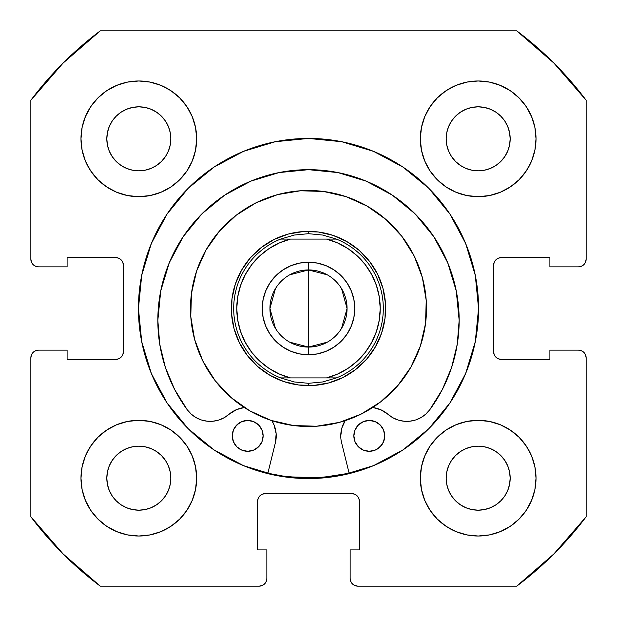 <?xml version="1.0" encoding="UTF-8"?>
<svg xmlns="http://www.w3.org/2000/svg" width="617" height="617" viewBox="0 0 617 617"><rect width="100%" height="100%" fill="white"/><g stroke="black" fill="none" stroke-linecap="round" stroke-linejoin="round"><path stroke-width="0.93" d="M138.439 308.5A170.061 170.061 0 0 1 308.5 138.439A170.061 170.061 0 0 1 478.561 308.5L475.291 275.321L465.619 243.422L449.901 214.022L428.753 188.247L402.978 167.099L373.578 151.381L341.679 141.709L308.5 138.439L275.321 141.709L243.422 151.381L214.022 167.099L188.247 188.247L167.099 214.022L151.381 243.422L141.709 275.321L138.439 308.5L141.709 341.679L151.381 373.578L167.099 402.978L188.247 428.753L214.022 449.901L243.422 465.619L275.321 475.291L308.5 478.561L341.679 475.291L373.578 465.619L402.978 449.901L428.753 428.753L449.901 402.978L465.619 373.578L475.291 341.679L478.561 308.5A170.061 170.061 0 0 1 308.5 478.561A170.061 170.061 0 0 1 138.439 308.5M536.019 478.175A57.844 57.844 0 0 1 478.175 536.019A57.844 57.844 0 0 1 420.331 478.175L421.442 489.458L424.735 500.31L430.08 510.313L437.276 519.074L446.037 526.27L456.04 531.615L466.892 534.908L478.175 536.019L489.458 534.908L500.31 531.615L510.313 526.27L519.074 519.074L526.27 510.313L531.615 500.31L534.908 489.458L536.019 478.175L534.908 466.892L531.615 456.04L526.27 446.037L519.074 437.276L510.313 430.08L500.31 424.735L489.458 421.442L478.175 420.331L466.892 421.442L456.04 424.735L446.037 430.08L437.276 437.276L430.08 446.037L424.735 456.04L421.442 466.892L420.331 478.175A57.844 57.844 0 0 1 478.175 420.331A57.844 57.844 0 0 1 536.019 478.175M196.669 478.175A57.844 57.844 0 0 1 138.825 536.019A57.844 57.844 0 0 1 80.981 478.175L82.092 489.458L85.385 500.31L90.73 510.313L97.926 519.074L106.687 526.27L116.69 531.615L127.542 534.908L138.825 536.019L150.108 534.908L160.96 531.615L170.963 526.27L179.724 519.074L186.92 510.313L192.265 500.31L195.558 489.458L196.669 478.175L195.558 466.892L192.265 456.04L186.92 446.037L179.724 437.276L170.963 430.08L160.96 424.735L150.108 421.442L138.825 420.331L127.542 421.442L116.69 424.735L106.687 430.08L97.926 437.276L90.73 446.037L85.385 456.04L82.092 466.892L80.981 478.175A57.844 57.844 0 0 1 138.825 420.331A57.844 57.844 0 0 1 196.669 478.175M536.019 138.825A57.844 57.844 0 0 1 478.175 196.669A57.844 57.844 0 0 1 420.331 138.825L421.442 150.108L424.735 160.96L430.08 170.963L437.276 179.724L446.037 186.92L456.04 192.265L466.892 195.558L478.175 196.669L489.458 195.558L500.31 192.265L510.313 186.92L519.074 179.724L526.27 170.963L531.615 160.96L534.908 150.108L536.019 138.825L534.908 127.542L531.615 116.69L526.27 106.687L519.074 97.926L510.313 90.73L500.31 85.385L489.458 82.092L478.175 80.981L466.892 82.092L456.04 85.385L446.037 90.73L437.276 97.926L430.08 106.687L424.735 116.69L421.442 127.542L420.331 138.825A57.844 57.844 0 0 1 478.175 80.981A57.844 57.844 0 0 1 536.019 138.825L534.908 150.108M196.669 138.825A57.844 57.844 0 0 1 138.825 196.669A57.844 57.844 0 0 1 80.981 138.825L82.092 150.108L85.385 160.96L90.73 170.963L97.926 179.724L106.687 186.92L116.69 192.265L127.542 195.558L138.825 196.669L150.108 195.558L160.96 192.265L170.963 186.92L179.724 179.724L186.92 170.963L192.265 160.96L195.558 150.108L196.669 138.825L195.558 127.542L192.265 116.69L186.92 106.687L179.724 97.926L170.963 90.73L160.96 85.385L150.108 82.092L138.825 80.981L127.542 82.092L116.69 85.385L106.687 90.73L97.926 97.926L90.73 106.687L85.385 116.69L82.092 127.542L80.981 138.825A57.844 57.844 0 0 1 138.825 80.981A57.844 57.844 0 0 1 196.669 138.825M170.215 145.072L170.832 138.825A32.007 32.007 0 0 1 138.825 170.832A32.007 32.007 0 0 1 106.818 138.825A32.007 32.007 0 0 1 138.825 106.818A32.007 32.007 0 0 1 170.832 138.825L170.215 145.072L168.395 151.072L165.441 156.61L161.453 161.453L156.61 165.441L151.072 168.395L145.072 170.215L138.825 170.832L132.578 170.215L126.578 168.395L121.04 165.441L116.197 161.453L112.209 156.61L109.255 151.072L107.435 145.072L106.818 138.825L107.435 132.578L109.255 126.578L112.209 121.04L116.197 116.197L121.04 112.209L126.578 109.255L132.578 107.435L138.825 106.818L145.072 107.435L151.072 109.255L156.61 112.209L161.453 116.197L165.441 121.04L168.395 126.578L170.215 132.578L170.832 138.825L170.215 132.578L168.395 126.578L165.441 121.04L161.453 116.197L156.61 112.209L151.072 109.255M509.565 145.072L510.182 138.825A32.007 32.007 0 0 1 478.175 170.832A32.007 32.007 0 0 1 446.168 138.825A32.007 32.007 0 0 1 478.175 106.818A32.007 32.007 0 0 1 510.182 138.825L509.565 145.072L507.745 151.072L504.791 156.61L500.803 161.453L495.96 165.441L490.422 168.395L484.422 170.215L478.175 170.832L471.928 170.215L465.928 168.395L460.39 165.441L455.547 161.453L451.559 156.61L448.605 151.072L446.785 145.072L446.168 138.825L446.785 132.578L448.605 126.578L451.559 121.04L455.547 116.197L460.39 112.209L465.928 109.255L471.928 107.435L478.175 106.818L484.422 107.435L490.422 109.255L495.96 112.209L500.803 116.197L504.791 121.04L507.745 126.578L509.565 132.578L510.182 138.825L509.565 132.578L507.745 126.578L504.791 121.04L500.803 116.197L495.96 112.209L490.422 109.255M170.215 484.422L170.832 478.175A32.007 32.007 0 0 1 138.825 510.182A32.007 32.007 0 0 1 106.818 478.175A32.007 32.007 0 0 1 138.825 446.168A32.007 32.007 0 0 1 170.832 478.175L170.215 484.422L168.395 490.422L165.441 495.96L161.453 500.803L156.61 504.791L151.072 507.745L145.072 509.565L138.825 510.182L132.578 509.565L126.578 507.745L121.04 504.791L116.197 500.803L112.209 495.96L109.255 490.422L107.435 484.422L106.818 478.175L107.435 471.928L109.255 465.928L112.209 460.39L116.197 455.547L121.04 451.559L126.578 448.605L132.578 446.785L138.825 446.168L145.072 446.785L151.072 448.605L156.61 451.559L161.453 455.547L165.441 460.39L168.395 465.928L170.215 471.928L170.832 478.175L170.215 471.928L168.395 465.928L165.441 460.39L161.453 455.547L156.61 451.559L151.072 448.605M509.565 484.422L510.182 478.175A32.007 32.007 0 0 1 478.175 510.182A32.007 32.007 0 0 1 446.168 478.175A32.007 32.007 0 0 1 478.175 446.168A32.007 32.007 0 0 1 510.182 478.175L509.565 484.422L507.745 490.422L504.791 495.96L500.803 500.803L495.96 504.791L490.422 507.745L484.422 509.565L478.175 510.182L471.928 509.565L465.928 507.745L460.39 504.791L455.547 500.803L451.559 495.96L448.605 490.422L446.785 484.422L446.168 478.175L446.785 471.928L448.605 465.928L451.559 460.39L455.547 455.547L460.39 451.559L465.928 448.605L471.928 446.785L478.175 446.168L484.422 446.785L490.422 448.605L495.96 451.559L500.803 455.547L504.791 460.39L507.745 465.928L509.565 471.928L510.182 478.175L509.565 471.928L507.745 465.928L504.791 460.39L500.803 455.547L495.96 451.559L490.422 448.605M31.436 262.094L33.11 264.593L35.609 266.266L38.562 266.853A7.713 7.713 0 0 1 30.85 259.14L30.85 100.263A347.062 347.062 0 0 1 100.263 30.85L516.737 30.85L553.912 63.088L586.15 100.263L586.15 259.14L585.564 262.094L583.89 264.593L581.391 266.266L578.438 266.853L549.901 266.853L549.901 257.598L501.312 257.598L498.359 258.184L495.86 259.857L494.186 262.356L493.6 265.31L493.6 351.69L494.186 354.644L495.86 357.143L498.359 358.816L501.312 359.402L549.901 359.402L549.901 350.147L578.438 350.147L581.391 350.734L583.89 352.407L585.564 354.906L586.15 357.86L586.15 516.737L553.912 553.912L516.737 586.15L357.86 586.15L354.906 585.564L352.407 583.89L350.734 581.391L350.147 578.438L350.147 549.901L359.402 549.901L359.402 501.312L358.816 498.359L357.143 495.86L354.644 494.186L351.69 493.6L265.31 493.6L262.356 494.186L259.857 495.86L258.184 498.359L257.598 501.312L257.598 549.901L266.853 549.901L266.853 578.438L266.266 581.391L264.593 583.89L262.094 585.564L259.14 586.15L100.263 586.15L63.088 553.912L30.85 516.737L30.85 357.86L31.436 354.906L33.11 352.407L35.609 350.734L38.562 350.147L67.099 350.147L67.099 359.402L115.688 359.402L118.641 358.816L121.14 357.143L122.814 354.644L123.4 351.69L123.4 265.31L122.814 262.356L121.14 259.857L118.641 258.184L115.688 257.598L67.099 257.598L67.099 266.853L38.562 266.853L35.609 266.266L33.11 264.593L31.436 262.094L30.85 259.14L30.85 100.263L63.088 63.088L100.263 30.85L516.737 30.85A347.062 347.062 0 0 1 586.15 100.263L586.15 259.14L585.564 262.094L583.89 264.593L581.391 266.266L578.438 266.853L549.901 266.853L549.901 257.598L501.312 257.598A7.713 7.713 0 0 0 493.6 265.31L494.186 262.356M498.359 358.816L501.312 359.402A7.713 7.713 0 0 1 493.6 351.69L493.6 265.31M501.312 359.402L549.901 359.402L549.901 350.147L578.438 350.147L581.391 350.734L583.89 352.407L585.564 354.906M578.438 350.147A7.713 7.713 0 0 1 586.15 357.86L586.15 516.737A347.062 347.062 0 0 1 516.737 586.15L357.86 586.15L354.906 585.564L352.407 583.89L350.734 581.391M354.644 494.186L351.69 493.6A7.713 7.713 0 0 1 359.402 501.312L359.402 549.901L350.147 549.901L350.147 578.438A7.713 7.713 0 0 0 357.86 586.15M258.184 498.359L257.598 501.312A7.713 7.713 0 0 1 265.31 493.6L351.69 493.6M257.598 501.312L257.598 549.901L266.853 549.901L266.853 578.438L266.266 581.391L264.593 583.89L262.094 585.564M266.853 578.438A7.713 7.713 0 0 1 259.14 586.15L100.263 586.15A347.062 347.062 0 0 1 30.85 516.737L30.85 357.86L31.436 354.906L33.11 352.407L35.609 350.734M122.814 354.644L123.4 351.69A7.713 7.713 0 0 1 115.688 359.402L67.099 359.402L67.099 350.147L38.562 350.147A7.713 7.713 0 0 0 30.85 357.86M118.641 258.184L115.688 257.598A7.713 7.713 0 0 1 123.4 265.31L123.4 351.69M437.276 519.074L446.037 526.27M491.317 534.507L500.31 531.615M532.309 498.544L534.87 489.651M531.615 456.04L526.27 446.037M500.31 424.735L489.458 421.442M424.735 456.04L421.442 466.892M456.04 192.265L466.892 195.558M519.074 179.724L526.27 170.963M534.507 125.683L531.615 116.69M498.544 84.691L489.651 82.13M456.04 85.385L446.037 90.73M424.735 116.69L421.442 127.542M85.385 160.96L90.73 170.963M116.69 192.265L127.542 195.558M192.265 160.96L195.558 150.108M179.724 97.926L170.963 90.73M125.683 82.493L116.69 85.385M84.691 118.456L82.13 127.349M82.493 491.317L85.385 500.31M118.456 532.309L127.349 534.87M160.96 531.615L170.963 526.27M192.265 500.31L195.558 489.458M160.96 424.735L150.108 421.442M97.926 437.276L90.73 446.037M150.108 82.092L138.825 80.981M82.092 466.892L80.981 478.175M466.892 534.908L478.175 536.019M145.072 107.435L138.825 106.818L132.578 107.435L126.578 109.255L121.04 112.209L116.197 116.197L112.209 121.04L109.255 126.578M107.435 132.578L106.818 138.825L107.435 145.072L109.255 151.072L112.209 156.61L116.197 161.453L121.04 165.441L126.578 168.395M132.578 170.215L138.825 170.832L145.072 170.215L151.072 168.395L156.61 165.441L161.453 161.453L165.441 156.61L168.395 151.072M484.422 107.435L478.175 106.818L471.928 107.435L465.928 109.255L460.39 112.209L455.547 116.197L451.559 121.04L448.605 126.578M446.785 132.578L446.168 138.825L446.785 145.072L448.605 151.072L451.559 156.61L455.547 161.453L460.39 165.441L465.928 168.395M471.928 170.215L478.175 170.832L484.422 170.215L490.422 168.395L495.96 165.441L500.803 161.453L504.791 156.61L507.745 151.072M145.072 446.785L138.825 446.168L132.578 446.785L126.578 448.605L121.04 451.559L116.197 455.547L112.209 460.39L109.255 465.928M107.435 471.928L106.818 478.175L107.435 484.422L109.255 490.422L112.209 495.96L116.197 500.803L121.04 504.791L126.578 507.745M132.578 509.565L138.825 510.182L145.072 509.565L151.072 507.745L156.61 504.791L161.453 500.803L165.441 495.96L168.395 490.422M484.422 446.785L478.175 446.168L471.928 446.785L465.928 448.605L460.39 451.559L455.547 455.547L451.559 460.39L448.605 465.928M446.785 471.928L446.168 478.175L446.785 484.422L448.605 490.422L451.559 495.96L455.547 500.803L460.39 504.791L465.928 507.745M471.928 509.565L478.175 510.182L484.422 509.565L490.422 507.745L495.96 504.791L500.803 500.803L504.791 495.96L507.745 490.422M38.562 266.853L67.099 266.853L67.099 257.598L115.688 257.598M586.15 259.14A7.713 7.713 0 0 1 578.438 266.853M373.578 151.381L363.529 147.586M151.381 243.422L147.586 253.471M243.422 465.619L253.471 469.414M465.619 373.578L469.414 363.529M286.543 382.432L289.975 383.365M275.73 378.314L272.537 376.725L275.73 378.314M234.568 286.543L233.635 289.975M238.686 275.73L240.275 272.537L238.686 275.73M330.457 234.568L327.025 233.635M341.27 238.686L344.463 240.275L341.27 238.686M382.432 330.457L383.365 327.025M378.314 341.27L376.725 344.463L378.314 341.27M231.838 300.032L231.46 304.937M231.66 315.156L231.791 316.467M231.791 316.506L232.239 320.038M234.437 330.018L235.956 334.692M240.059 344.055L240.676 345.219M240.715 345.289L242.466 348.343M248.312 356.719L251.505 360.459M258.87 367.539L262.734 370.578M271.341 376.085L272.537 376.725M300.032 385.162L304.937 385.54M315.156 385.34L316.467 385.209M316.506 385.209L320.038 384.761M330.018 382.563L334.692 381.044M344.055 376.941L345.219 376.324M345.25 376.308L348.343 374.534M356.719 368.688L360.459 365.495M367.539 358.13L370.578 354.266M376.085 345.659L376.725 344.463M385.162 316.968L385.54 312.063M385.34 301.844L385.209 300.533M385.209 300.494L384.761 296.962M382.563 286.982L381.044 282.308M376.941 272.945L376.324 271.781M376.285 271.711L374.534 268.657M368.688 260.281L365.495 256.541M358.13 249.461L354.266 246.422M345.659 240.915L344.463 240.275M316.968 231.838L312.063 231.46M301.844 231.66L300.533 231.791M300.494 231.791L296.962 232.239M286.982 234.437L282.308 235.956M272.945 240.059L271.781 240.676M271.75 240.692L268.657 242.466M260.281 248.312L256.541 251.505M249.461 258.87L246.422 262.734M240.915 271.341L240.275 272.537M289.689 274.835L308.5 269.938A38.562 38.562 0 0 0 269.938 308.5A38.562 38.562 0 0 0 308.5 347.062L308.5 354.775A46.275 46.275 0 0 1 262.225 308.5A46.275 46.275 0 0 1 308.5 262.225L308.5 347.062A38.562 38.562 0 0 1 269.938 308.5A38.562 38.562 0 0 1 308.5 269.938L327.311 274.835M327.311 342.165L308.5 347.062L289.689 342.165M275.444 328.352L269.938 308.5L275.444 288.648M313.421 231.529L308.5 231.375L308.5 233.689L308.5 231.375A77.125 77.125 0 0 1 385.625 308.5A77.125 77.125 0 0 1 308.5 385.625A77.125 77.125 0 0 0 385.625 308.5A77.125 77.125 0 0 0 308.5 231.375L305.847 231.421M303.579 385.471L308.5 385.625L308.5 383.311L308.5 385.625L311.153 385.579M322.706 235.046A74.811 74.811 0 0 1 322.714 235.054L336.404 239.088A74.811 74.811 0 0 1 336.404 377.913L322.714 381.946A74.811 74.811 0 0 1 322.706 381.954A74.811 74.811 0 0 0 322.714 381.946L308.5 383.311L294.286 381.946L280.596 377.913A74.811 74.811 0 0 1 280.596 239.088L294.286 235.054A74.811 74.811 0 0 1 294.294 235.046A74.811 74.811 0 0 0 294.286 235.054L308.5 233.689L322.714 235.054A74.811 74.811 0 0 0 322.706 235.046M298.304 232.054L293.453 232.856M278.984 237.244L276.555 238.301M269.83 241.771L265.634 244.386M257.551 250.595L252.122 255.87L257.551 250.595M242.936 267.878L244.386 265.634M239.273 274.503L237.244 278.984M232.856 293.453L232.385 296.06M231.529 303.579L231.421 311.153M232.054 318.696L232.856 323.547M237.244 338.016L238.301 340.445M241.771 347.17L244.371 351.351M244.386 351.366L245.882 353.526L244.386 351.366M250.595 359.449L255.87 364.878L250.595 359.449M267.878 374.064L265.634 372.614M274.503 377.727L278.984 379.756M293.453 384.144L296.06 384.615M318.696 384.946L323.547 384.144M333.411 381.491L340.445 378.699L333.411 381.491M351.351 372.629L347.17 375.229L351.366 372.614M359.449 366.405L364.878 361.13L359.449 366.405M374.064 349.122L372.614 351.366M377.727 342.497L379.756 338.016M384.144 323.547L384.615 320.94M385.471 313.421L385.579 305.847M384.946 298.304L384.144 293.453M379.756 278.984L378.699 276.555M375.229 269.83L372.629 265.649M372.614 265.634L371.118 263.474L372.614 265.634M366.405 257.551L361.13 252.122L366.405 257.551M349.122 242.936L351.366 244.386M342.497 239.273L338.016 237.244M323.547 232.856L320.94 232.385M251.751 352.369L259.703 361.068L251.751 352.369L245.335 342.481L240.622 331.676L237.746 320.246L236.774 308.5L237.746 296.754L240.622 285.324L245.335 274.519L251.751 264.631L259.703 255.932L268.973 248.651L279.285 242.99M279.285 374.01L268.981 368.357L259.703 361.068M365.249 264.631L357.297 255.932L365.249 264.631L371.665 274.519L376.378 285.324L379.254 296.754L380.226 308.5L379.254 320.246L376.378 331.676L371.665 342.481L365.249 352.369L357.297 361.068L348.027 368.349L337.715 374.01M337.715 242.99L348.019 248.643L357.297 255.932M308.5 354.775L299.469 353.888L308.5 354.775L317.531 353.888L308.5 354.775L308.5 269.938A38.562 38.562 0 0 1 347.062 308.5A38.562 38.562 0 0 1 308.5 347.062A38.562 38.562 0 0 0 347.062 308.5A38.562 38.562 0 0 0 308.5 269.938L308.5 262.225L317.531 263.112L308.5 262.225L299.469 263.112L308.5 262.225A46.275 46.275 0 0 1 354.775 308.5A46.275 46.275 0 0 1 308.5 354.775M270.022 334.206L265.75 326.208L270.022 334.206L275.776 341.224L282.794 346.978L290.792 351.25L299.469 353.888M263.112 317.531L262.225 308.5L263.112 299.469L265.75 290.792L270.022 282.794L265.75 290.792L263.112 299.469L262.225 308.5L263.112 317.531L265.75 326.208M282.794 270.022L290.792 265.75L299.469 263.112L290.792 265.75L282.794 270.022L275.776 275.776L270.022 282.794M346.978 282.794L351.25 290.792L346.978 282.794L341.224 275.776L334.206 270.022L326.208 265.75L317.531 263.112M353.888 299.469L354.775 308.5L353.888 317.531L351.25 326.208L346.978 334.206L351.25 326.208L353.888 317.531L354.775 308.5L353.888 299.469L351.25 290.792M334.206 346.978L326.208 351.25L317.531 353.888L326.208 351.25L334.206 346.978L341.224 341.224L346.978 334.206M308.5 385.625A77.125 77.125 0 0 1 231.375 308.5A77.125 77.125 0 0 1 308.5 231.375A77.125 77.125 0 0 0 231.375 308.5A77.125 77.125 0 0 0 308.5 385.625M337.692 374.018L326.57 377.913L336.404 377.913L322.714 381.946L308.5 383.311L294.286 381.946L280.596 377.913L326.57 377.913L290.43 377.913L279.308 374.018M279.308 242.982L290.43 239.088L280.596 239.088L336.404 239.088L322.714 235.054L308.5 233.689L294.286 235.054L280.596 239.088A74.811 74.811 0 0 0 280.596 377.913L290.43 377.913A71.726 71.726 0 0 1 290.43 239.088L326.57 239.088L337.692 242.982M336.404 239.088L326.57 239.088A71.726 71.726 0 0 1 326.57 377.913L336.404 377.913A74.811 74.811 0 0 0 336.404 239.088M341.556 288.648L347.062 308.5L341.556 328.352M384.715 435.872A15.425 15.425 0 0 1 369.29 451.297A15.425 15.425 0 0 1 353.865 435.872L355.045 441.78L358.384 446.785L363.39 450.125L369.29 451.297L375.198 450.125L380.203 446.785L383.543 441.78L384.715 435.872L383.543 429.972L380.203 424.966L375.198 421.627L369.298 420.447L363.39 421.627L358.384 424.966L355.045 429.972L353.865 435.872A15.425 15.425 0 0 1 369.298 420.447A15.425 15.425 0 0 1 384.715 435.872M263.12 435.872A15.425 15.425 0 0 1 247.695 451.297A15.425 15.425 0 0 1 232.27 435.864L233.442 441.772L236.789 446.777L241.787 450.117L247.695 451.297L253.595 450.117L258.6 446.777L261.947 441.772L263.12 435.872L261.947 429.964L258.6 424.959L253.595 421.619L247.695 420.447L241.795 421.619L236.789 424.959L233.442 429.964L232.27 435.864A15.425 15.425 0 0 1 247.695 420.447A15.425 15.425 0 0 1 263.12 435.872M345.296 420.432L341.918 427.828L340.754 435.872A28.536 28.536 0 0 0 341.587 442.705L349.207 473.617L341.587 442.705A28.536 28.536 0 0 1 345.15 420.671M459.164 320.346A150.664 150.664 0 0 1 429.741 409.781A28.536 28.536 0 0 1 388.039 414.354L392.844 417.74L398.25 420.069L404.012 421.241L409.896 421.203L415.642 419.969L421.018 417.57L425.784 414.13L429.741 409.781L442.366 389.474L451.621 367.423L457.266 344.186L459.164 320.346L456.272 290.954L447.695 262.688L433.774 236.643L415.04 213.806L392.211 195.072L366.166 181.143L337.9 172.575L308.508 169.675L279.115 172.567L250.849 181.143L224.804 195.065L201.967 213.798L183.234 236.627L169.305 262.672L160.728 290.939L157.836 320.331A150.664 150.664 0 0 1 308.508 169.675A150.664 150.664 0 0 1 459.164 320.346L456.272 290.954L447.695 262.688M275.398 442.705L267.778 473.617L275.398 442.705A28.536 28.536 0 0 0 271.842 420.663L274.079 425.005L276.154 433.751L275.398 442.705M228.953 414.346L236.573 409.588L228.953 414.346A28.536 28.536 0 0 1 187.244 409.765L191.208 414.115L195.975 417.562L201.35 419.953L207.096 421.195L212.981 421.234L218.742 420.061L224.141 417.732L228.953 414.346A28.536 28.536 0 0 1 244.332 407.528L236.573 409.588L244.332 407.528M187.244 409.765A150.664 150.664 0 0 1 157.836 320.331L159.734 344.17L165.371 367.408L174.626 389.458L187.244 409.765M372.66 407.536L373.385 407.636L372.66 407.536A28.536 28.536 0 0 1 388.039 414.354L381.206 409.943L388.039 414.354M373.408 407.636L381.206 409.943L373.408 407.636M392.844 417.74L398.25 420.069M415.642 419.969L421.018 417.57L425.784 414.13M442.366 389.474L451.621 367.423M433.774 236.643L415.04 213.806L392.211 195.072M366.166 181.143L337.9 172.575M279.115 172.567L250.849 181.143L224.804 195.065L201.967 213.798L183.234 236.627M160.728 290.939L157.836 320.331M191.208 414.115L195.975 417.562L201.35 419.953M372.306 420.748L369.298 420.447L363.39 421.627M355.045 429.972L354.166 432.864M363.39 450.125L369.29 451.297L375.198 450.125M377.859 448.698L382.116 444.448M383.543 441.78L384.422 438.888M253.595 421.619L247.695 420.447L241.795 421.619M239.126 423.046L234.869 427.296M233.442 429.964L232.563 432.856M244.687 450.996L247.695 451.297L253.595 450.117M261.947 441.772L262.819 438.88M215.125 380.643A118.001 118.001 0 0 1 236.357 215.125A118.001 118.001 0 0 1 401.875 236.357A118.001 118.001 0 0 1 380.643 401.875A118.001 118.001 0 0 1 215.125 380.643L202.839 361.038L194.625 339.419L190.776 316.606L191.455 293.484L196.638 270.94L206.117 249.839L219.529 230.989L236.357 215.125L255.962 202.839L277.581 194.625L300.394 190.776L323.516 191.455L346.06 196.638L367.161 206.117L386.011 219.529L401.875 236.357L414.161 255.962L422.375 277.581L426.224 300.394L425.545 323.516L420.362 346.06L410.883 367.161L397.471 386.011L380.643 401.875L361.038 414.161L339.419 422.375L316.606 426.224L293.484 425.545L270.94 420.362L249.839 410.883L230.989 397.471L215.125 380.643M267.871 473.239L286.913 476.794L320.154 477.774L349.114 473.239A169.675 169.675 0 0 1 267.871 473.239L286.913 476.794L320.1 477.782M247.471 355.654L257.837 366.652L270.161 375.421L283.951 381.615L298.69 385L313.798 385.44L328.707 382.933L342.844 377.558L355.654 369.529L366.652 359.163L375.421 346.839L381.615 333.049L385 318.31L385.44 303.202L382.933 288.293L377.558 274.156L369.529 261.346L359.163 250.348L346.839 241.579L333.049 235.385L318.31 232L303.202 231.56L288.293 234.067L274.156 239.442L261.346 247.471L250.348 257.837L241.579 270.161L235.385 283.951L232 298.69L231.56 313.798L234.067 328.707L239.442 342.844L247.471 355.654"/></g></svg>
